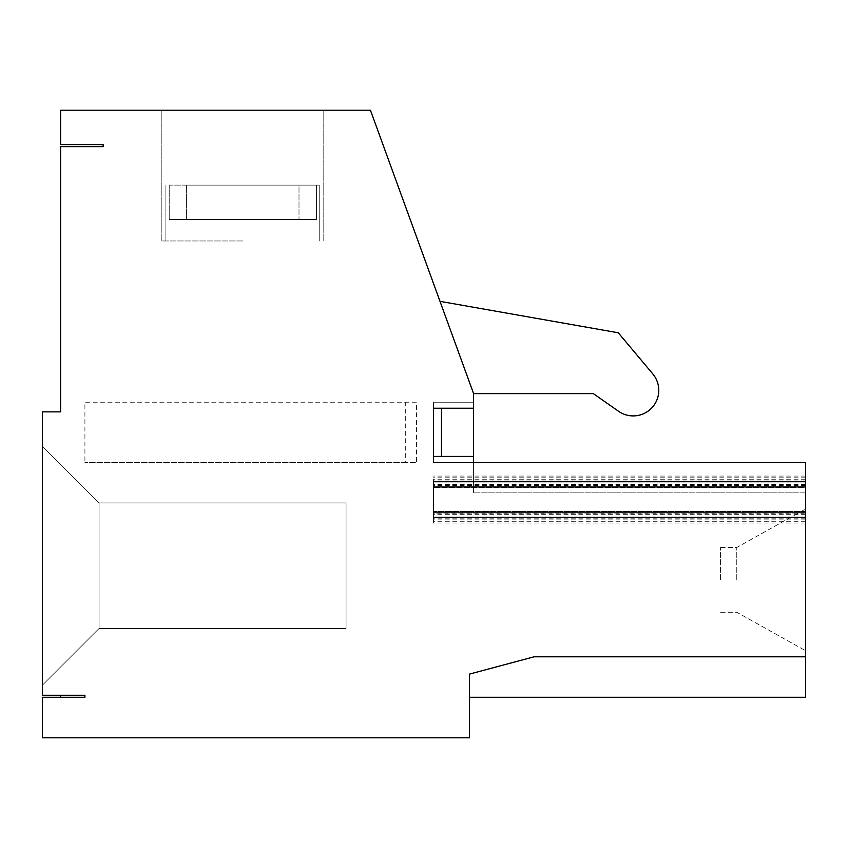 <?xml version="1.0" encoding="UTF-8"?>
<svg xmlns="http://www.w3.org/2000/svg" width="848" height="848" viewBox="0 0 848 848"><rect width="100%" height="100%" fill="white"/><g stroke="black" fill="none" stroke-linecap="round" stroke-linejoin="round"><path stroke-width="0.64" stroke-dasharray="4.24 3.18" d="M242.814 240.97L161.841 240.97L242.814 240.97M316.41 219.537L169.218 219.537L316.41 219.537L169.218 219.537L316.41 219.537L316.41 185.118L186.624 185.118L186.624 219.537L186.624 185.118L319.738 185.118L186.624 185.118L316.41 185.118L316.41 219.537M169.218 185.118L169.218 219.537L169.218 185.118L299.005 185.118L299.005 219.537L299.005 185.118L169.218 185.118M805.6 513.051L805.6 479.215L805.6 487.621L433.434 487.621L805.6 487.621L805.6 462.467L433.434 462.467L433.434 402.217L473.597 402.217L473.597 492.826L473.597 462.467L473.597 492.826L473.597 462.467L433.434 462.467L433.434 402.217L473.597 402.217L473.597 393.631L370.438 110.219L60.621 110.219L60.621 144.637L103.127 144.637L103.127 146.662L60.621 146.662L60.621 411.852L42.4 411.852L42.4 695.275L84.917 695.275L60.621 695.275L84.917 695.275L84.917 697.289L84.917 695.275L84.917 697.289L42.4 697.289L42.4 737.781L469.548 737.781L469.548 674.086L534.039 656.808L805.6 656.808L805.6 697.289L805.6 656.808L534.039 656.808L469.548 674.086L469.548 697.289L469.548 674.086L534.039 656.808L805.6 656.808L534.039 656.808L469.548 674.086L469.548 697.289L469.548 674.086L534.039 656.808L805.6 656.808L805.6 511.323L433.434 511.323L433.434 519.877L433.434 479.215L433.434 511.323L805.6 511.323L805.6 513.051L433.434 513.051M161.841 110.219L161.841 240.97L161.841 110.219L323.788 110.219L161.841 110.219M42.4 446.271L42.4 685.152L42.4 446.271L42.4 685.152L42.4 446.271L99.078 502.949L99.078 628.463L42.4 685.152L99.078 628.463L42.4 685.152L99.078 628.463L99.078 502.949L42.4 446.271M473.597 456.436L433.434 456.436L433.434 408.238L473.597 408.238M60.621 695.275L60.621 697.289L60.621 695.275L60.621 697.289L84.917 697.289L60.621 697.289L84.917 697.289L84.917 695.275L60.621 695.275L84.917 695.275L84.917 697.289L60.621 697.289M433.434 517.789L433.434 512.118L433.434 523.015L433.434 517.789L805.6 517.789L805.6 512.118L805.6 517.789M433.434 486.975L433.434 481.749M805.6 486.975L805.6 476.078L805.6 486.975M618.277 332.787L440.006 301.347L473.597 393.631L593.346 393.631L618.552 411.28A25.557 25.557 0 0 0 652.79 373.915L618.277 332.787M405.312 462.467L84.917 462.467L416.442 462.467L405.312 462.467L405.312 402.217L84.917 402.217L84.917 462.467L84.917 402.217L416.442 402.217L416.442 462.467M473.597 393.631L440.006 301.347M473.597 492.826L805.6 492.826L805.6 462.467L805.6 492.826L805.6 462.467L805.6 492.826L473.597 492.826M469.548 697.289L805.6 697.289L805.6 656.808M346.058 502.949L99.078 502.949L99.078 628.463L99.078 502.949L346.058 502.949L99.078 502.949L346.058 502.949L346.058 628.463L99.078 628.463L346.058 628.463L346.058 502.949L346.058 628.463L99.078 628.463L346.058 628.463L346.058 502.949M473.597 462.467L805.6 462.467L473.597 462.467M433.434 517.344L433.434 512.118M720.577 579.884L720.577 547.49L720.577 579.884M416.442 402.217L405.312 402.217M736.774 579.884L736.774 547.49L736.774 579.884M805.6 579.884L805.6 509.023L805.6 579.884M805.6 481.304L433.434 481.304M805.6 484.441L433.434 484.441M805.6 480.943L433.434 480.943M805.6 521.287L433.434 521.287M805.6 477.806L433.434 477.806M805.6 485.247L433.434 485.247M805.6 518.149L433.434 518.149M805.6 513.846L433.434 513.846M805.6 485.893L433.434 485.893M805.6 514.651L433.434 514.651M165.89 185.118L165.89 240.97L165.89 185.118M319.738 185.118L319.738 240.97L319.738 185.118M323.788 110.219L323.788 240.97L323.788 110.219M805.6 479.215L433.434 479.215M805.6 523.015L433.434 523.015M805.6 476.078L433.434 476.078M805.6 519.877L433.434 519.877M720.577 612.267L736.774 612.267L805.6 650.734L736.774 612.267L720.577 612.267M720.577 547.49L736.774 547.49L805.6 509.023L736.774 547.49L720.577 547.49"/><path stroke-width="1.27" d="M805.6 656.808L805.6 462.467L473.597 462.467L473.597 393.631L370.438 110.219L60.621 110.219L60.621 144.637L103.127 144.637L103.127 146.662L60.621 146.662L60.621 411.852L42.4 411.852L42.4 695.275L84.917 695.275L84.917 697.289L42.4 697.289L42.4 737.781L469.548 737.781L469.548 674.086L534.039 656.808L805.6 656.808L805.6 697.289L469.548 697.289M473.597 408.238L433.434 408.238L433.434 456.436L473.597 456.436M60.621 697.289L60.621 695.275M805.6 512.118L433.434 512.118L433.434 486.975L805.6 486.975M473.597 393.631L593.346 393.631L618.552 411.28A25.557 25.557 0 0 0 652.79 373.915L618.277 332.787L440.006 301.347M441.469 408.238L441.469 456.436M805.6 481.749L433.434 481.749L433.434 517.344L805.6 517.344"/></g></svg>
